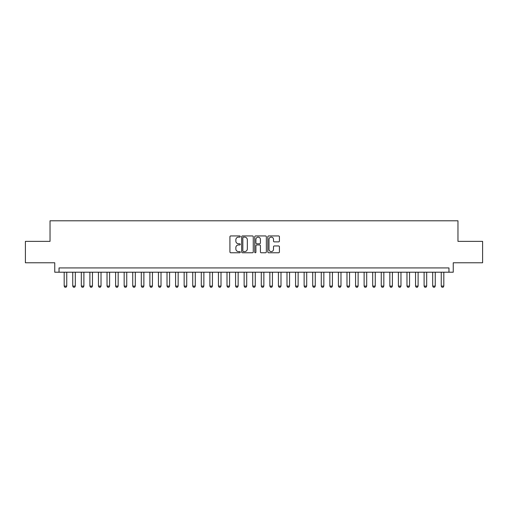 <?xml version="1.0" encoding="UTF-8"?>
<svg xmlns="http://www.w3.org/2000/svg" width="508" height="508" viewBox="0 0 508 508"><rect width="100%" height="100%" fill="white"/><g stroke="black" fill="none" stroke-linecap="round" stroke-linejoin="round"><path stroke-width="0.76" d="M240.29 236.537A0.591 0.591 0 0 0 239.7 235.947L230.765 235.947A0.838 0.838 0 0 0 229.921 236.785L229.921 251.93A0.838 0.838 0 0 0 230.765 252.768L239.7 252.768A0.591 0.591 0 0 0 240.29 252.184A0.591 0.591 0 0 0 239.7 251.593L238.544 251.593A2.692 2.692 0 0 1 235.852 248.901L235.852 247.637A2.692 2.692 0 0 1 238.544 244.945L239.7 244.945A0.591 0.591 0 0 0 240.29 244.361A0.591 0.591 0 0 0 239.7 243.77L238.544 243.77A2.692 2.692 0 0 1 235.852 241.078L235.852 239.814A2.692 2.692 0 0 1 238.544 237.122L239.7 237.122A0.591 0.591 0 0 0 240.29 236.537M278.581 241.878A0.838 0.838 0 0 0 279.425 241.033L279.425 236.785A0.838 0.838 0 0 0 278.581 235.947L268.656 235.947A0.838 0.838 0 0 0 267.818 236.785L267.818 251.93A0.838 0.838 0 0 0 268.656 252.768L278.581 252.768A0.838 0.838 0 0 0 279.425 251.93L279.425 246.799A0.838 0.838 0 0 0 278.581 245.955L274.333 245.955A0.838 0.838 0 0 0 273.495 246.799L273.495 249.345A2.248 2.248 0 0 1 271.247 251.593A2.248 2.248 0 0 1 268.992 249.345L268.992 239.376A2.248 2.248 0 0 1 271.247 237.122A2.248 2.248 0 0 1 273.495 239.376L273.495 241.033A0.838 0.838 0 0 0 274.333 241.878L278.581 241.878M448.964 272.212L453.25 272.212L453.25 262.782L482.6 262.782L482.6 241.357L457.962 241.357L457.962 220.79L50.038 220.79L50.038 241.357L25.4 241.357L25.4 262.782L54.75 262.782L54.75 272.212L448.964 272.212L448.964 267.926L59.036 267.926L59.036 272.212M253.263 236.785A0.838 0.838 0 0 0 252.425 235.947L242.494 235.947A0.838 0.838 0 0 0 241.656 236.785L241.656 251.93A0.838 0.838 0 0 0 242.494 252.768L252.425 252.768A0.838 0.838 0 0 0 253.263 251.93L253.263 236.785M255.575 235.947L265.506 235.947A0.838 0.838 0 0 1 266.344 236.785L266.344 251.93A0.838 0.838 0 0 1 265.506 252.768L261.258 252.768A0.838 0.838 0 0 1 260.413 251.93L260.413 245.789A0.838 0.838 0 0 0 259.575 244.945L256.756 244.945A0.838 0.838 0 0 0 255.911 245.789L255.911 252.184A0.591 0.591 0 0 1 255.327 252.768A0.591 0.591 0 0 1 254.737 252.184L254.737 236.785A0.838 0.838 0 0 1 255.575 235.947M243.421 237.122A0.591 0.591 0 0 0 242.83 237.712L242.83 251.003A0.591 0.591 0 0 0 243.421 251.593L244.64 251.593A2.692 2.692 0 0 0 247.333 248.901L247.333 239.814A2.692 2.692 0 0 0 244.64 237.122L243.421 237.122M260.413 239.414A2.248 2.248 0 0 0 258.166 237.166A2.248 2.248 0 0 0 255.911 239.414L255.911 242.932A0.838 0.838 0 0 0 256.756 243.77L259.575 243.77A0.838 0.838 0 0 0 260.413 242.932L260.413 239.414M64.179 272.212L64.179 286.093L66.751 286.093L66.751 272.212M66.751 286.093L66.103 287.211L64.821 287.211L64.179 286.093M72.746 272.212L72.746 286.093L75.317 286.093L75.317 272.212M75.317 286.093L74.676 287.211L73.393 287.211L72.746 286.093M81.318 272.212L81.318 286.093L83.89 286.093L83.89 272.212M83.89 286.093L83.248 287.211L81.959 287.211L81.318 286.093M89.891 272.212L89.891 286.093L92.456 286.093L92.456 272.212M92.456 286.093L91.815 287.211L90.532 287.211L89.891 286.093M98.457 272.212L98.457 286.093L101.028 286.093L101.028 272.212M101.028 286.093L100.387 287.211L99.098 287.211L98.457 286.093M107.029 272.212L107.029 286.093L109.601 286.093L109.601 272.212M109.601 286.093L108.953 287.211L107.671 287.211L107.029 286.093M115.595 272.212L115.595 286.093L118.167 286.093L118.167 272.212M118.167 286.093L117.526 287.211L116.243 287.211L115.595 286.093M124.168 272.212L124.168 286.093L126.74 286.093L126.74 272.212M126.74 286.093L126.098 287.211L124.809 287.211L124.168 286.093M132.734 272.212L132.734 286.093L135.306 286.093L135.306 272.212M135.306 286.093L134.664 287.211L133.382 287.211L132.734 286.093M141.307 272.212L141.307 286.093L143.878 286.093L143.878 272.212M143.878 286.093L143.237 287.211L141.948 287.211L141.307 286.093M149.879 272.212L149.879 286.093L152.444 286.093L152.444 272.212M152.444 286.093L151.803 287.211L150.52 287.211L149.879 286.093M158.445 272.212L158.445 286.093L161.017 286.093L161.017 272.212M161.017 286.093L160.376 287.211L159.087 287.211L158.445 286.093M167.018 272.212L167.018 286.093L169.589 286.093L169.589 272.212M169.589 286.093L168.942 287.211L167.659 287.211L167.018 286.093M175.584 272.212L175.584 286.093L178.156 286.093L178.156 272.212M178.156 286.093L177.514 287.211L176.232 287.211L175.584 286.093M184.156 272.212L184.156 286.093L186.728 286.093L186.728 272.212M186.728 286.093L186.087 287.211L184.798 287.211L184.156 286.093M192.729 272.212L192.729 286.093L195.294 286.093L195.294 272.212M195.294 286.093L194.653 287.211L193.37 287.211L192.729 286.093M201.295 272.212L201.295 286.093L203.867 286.093L203.867 272.212M203.867 286.093L203.225 287.211L201.936 287.211L201.295 286.093M209.868 272.212L209.868 286.093L212.439 286.093L212.439 272.212M212.439 286.093L211.792 287.211L210.509 287.211L209.868 286.093M218.434 272.212L218.434 286.093L221.005 286.093L221.005 272.212M221.005 286.093L220.364 287.211L219.075 287.211L218.434 286.093M227.006 272.212L227.006 286.093L229.578 286.093L229.578 272.212M229.578 286.093L228.93 287.211L227.648 287.211L227.006 286.093M235.572 272.212L235.572 286.093L238.144 286.093L238.144 272.212M238.144 286.093L237.503 287.211L236.22 287.211L235.572 286.093M244.145 272.212L244.145 286.093L246.717 286.093L246.717 272.212M246.717 286.093L246.075 287.211L244.786 287.211L244.145 286.093M252.717 272.212L252.717 286.093L255.283 286.093L255.283 272.212M255.283 286.093L254.641 287.211L253.359 287.211L252.717 286.093M261.283 272.212L261.283 286.093L263.855 286.093L263.855 272.212M263.855 286.093L263.214 287.211L261.925 287.211L261.283 286.093M269.856 272.212L269.856 286.093L272.428 286.093L272.428 272.212M272.428 286.093L271.78 287.211L270.497 287.211L269.856 286.093M278.422 272.212L278.422 286.093L280.994 286.093L280.994 272.212M280.994 286.093L280.353 287.211L279.07 287.211L278.422 286.093M286.995 272.212L286.995 286.093L289.566 286.093L289.566 272.212M289.566 286.093L288.925 287.211L287.636 287.211L286.995 286.093M295.561 272.212L295.561 286.093L298.132 286.093L298.132 272.212M298.132 286.093L297.491 287.211L296.208 287.211L295.561 286.093M304.133 272.212L304.133 286.093L306.705 286.093L306.705 272.212M306.705 286.093L306.064 287.211L304.775 287.211L304.133 286.093M312.706 272.212L312.706 286.093L315.271 286.093L315.271 272.212M315.271 286.093L314.63 287.211L313.347 287.211L312.706 286.093M321.272 272.212L321.272 286.093L323.844 286.093L323.844 272.212M323.844 286.093L323.202 287.211L321.913 287.211L321.272 286.093M329.844 272.212L329.844 286.093L332.416 286.093L332.416 272.212M332.416 286.093L331.768 287.211L330.486 287.211L329.844 286.093M338.411 272.212L338.411 286.093L340.982 286.093L340.982 272.212M340.982 286.093L340.341 287.211L339.058 287.211L338.411 286.093M346.983 272.212L346.983 286.093L349.555 286.093L349.555 272.212M349.555 286.093L348.913 287.211L347.624 287.211L346.983 286.093M355.556 272.212L355.556 286.093L358.121 286.093L358.121 272.212M358.121 286.093L357.48 287.211L356.197 287.211L355.556 286.093M364.122 272.212L364.122 286.093L366.693 286.093L366.693 272.212M366.693 286.093L366.052 287.211L364.763 287.211L364.122 286.093M372.694 272.212L372.694 286.093L375.266 286.093L375.266 272.212M375.266 286.093L374.618 287.211L373.336 287.211L372.694 286.093M381.26 272.212L381.26 286.093L383.832 286.093L383.832 272.212M383.832 286.093L383.191 287.211L381.902 287.211L381.26 286.093M389.833 272.212L389.833 286.093L392.405 286.093L392.405 272.212M392.405 286.093L391.757 287.211L390.474 287.211L389.833 286.093M398.399 272.212L398.399 286.093L400.971 286.093L400.971 272.212M400.971 286.093L400.329 287.211L399.047 287.211L398.399 286.093M406.971 272.212L406.971 286.093L409.543 286.093L409.543 272.212M409.543 286.093L408.902 287.211L407.613 287.211L406.971 286.093M415.544 272.212L415.544 286.093L418.109 286.093L418.109 272.212M418.109 286.093L417.468 287.211L416.185 287.211L415.544 286.093M424.11 272.212L424.11 286.093L426.682 286.093L426.682 272.212M426.682 286.093L426.041 287.211L424.751 287.211L424.11 286.093M432.683 272.212L432.683 286.093L435.254 286.093L435.254 272.212M435.254 286.093L434.607 287.211L433.324 287.211L432.683 286.093M441.249 272.212L441.249 286.093L443.821 286.093L443.821 272.212M443.821 286.093L443.179 287.211L441.897 287.211L441.249 286.093"/></g></svg>
